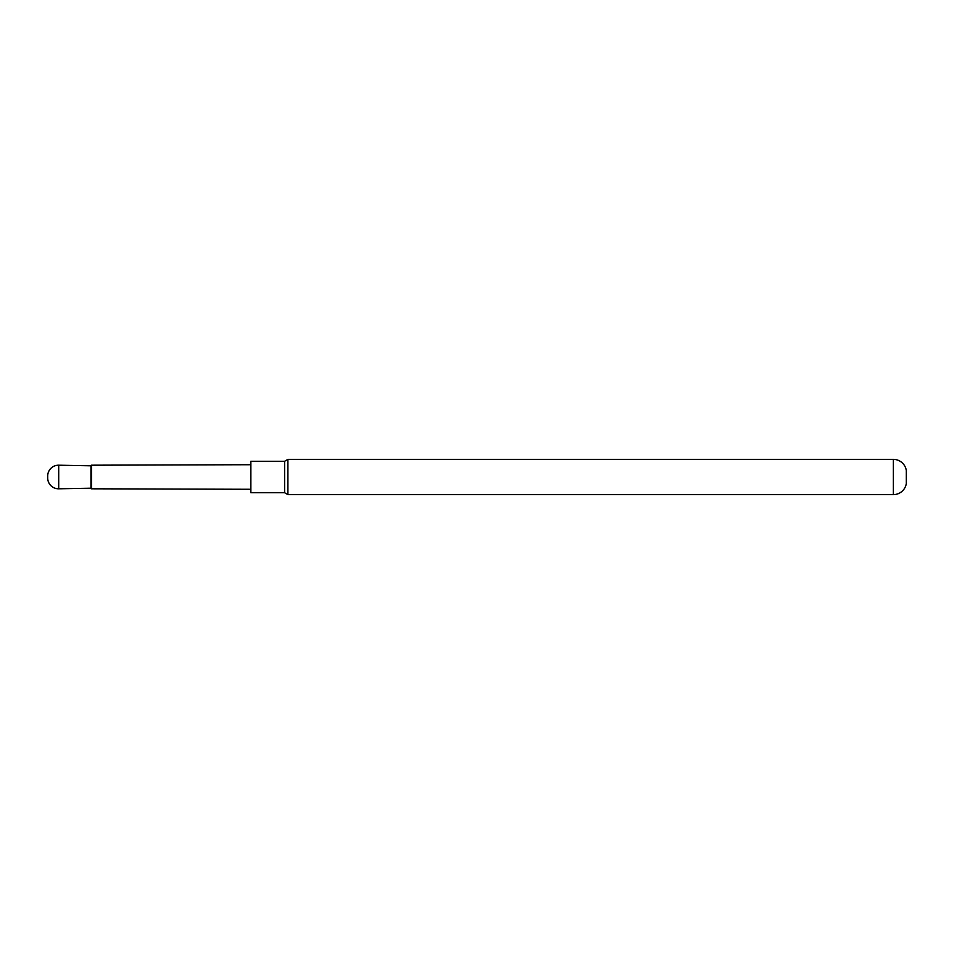 <?xml version="1.0" encoding="UTF-8"?>
<svg xmlns="http://www.w3.org/2000/svg" width="954" height="954" viewBox="0 0 954 954"><rect width="100%" height="100%" fill="white"/><g stroke="black" fill="none" stroke-linecap="round" stroke-linejoin="round"><path stroke-width="1.43" d="M47.7 477.978A10.816 10.816 0 0 0 58.707 488.794L90.952 488.209L90.952 465.791L58.707 465.206A10.816 10.816 0 0 0 47.7 476.022L47.7 477.978L47.7 476.022M90.952 488.209L91.548 488.806L91.548 465.194L250.866 464.717M90.952 465.791L91.548 465.194M91.548 488.806L250.866 489.283M284.614 492.729L284.614 461.271L250.866 461.271L250.866 492.729L284.614 492.729L287.905 494.625L287.905 459.375L893.349 459.375A13.106 13.106 0 0 1 906.3 470.441L906.3 483.559A13.106 13.106 0 0 1 893.349 494.625L287.905 494.625M58.707 488.794L58.707 465.206M893.349 494.625L893.349 459.375M284.614 461.271L287.905 459.375"/></g></svg>

